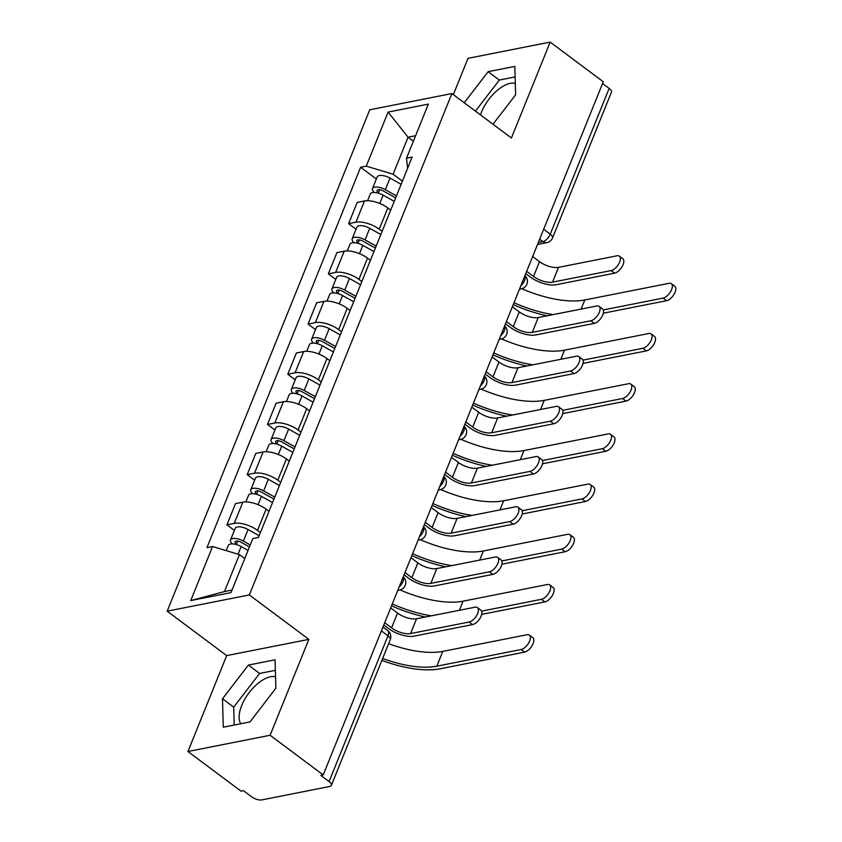 <?xml version="1.0" encoding="UTF-8"?>
<svg xmlns="http://www.w3.org/2000/svg" width="842" height="842" viewBox="0 0 842 842"><rect width="100%" height="100%" fill="white"/><g stroke="black" fill="none" stroke-linecap="round" stroke-linejoin="round"><path stroke-width="1.26" d="M480.456 114.88A29.754 14.503 126.7 0 1 481.456 112.165A29.754 14.503 126.7 0 1 515.293 83.379M240.77 723.741A29.754 14.503 126.7 0 1 241.696 705.564A29.754 14.503 126.7 0 1 275.545 676.789M187.945 751.506L270.103 735.266L323.212 774.924L603.272 81.758L550.163 42.1L511.42 137.993L451.901 93.557L369.743 109.797L167.179 611.166L226.687 655.602L187.945 751.506L241.054 791.154L243.443 790.68L251.716 796.858A7.631 3.168 -158 0 0 261.851 799.9L329.632 786.502A7.631 3.168 -158 0 0 331.369 785.375A7.631 3.168 -158 0 0 329.085 781.576L387.983 635.794A7.631 3.715 -53.3 0 0 387.762 630.626L382.963 627.037M550.163 42.1L468.005 58.34L453.333 94.63M270.103 735.266L308.846 639.373L249.337 594.936L451.901 93.557M323.212 774.924L320.813 775.398L329.085 781.576M602.567 83.495L609.145 88.41A7.631 3.168 22 0 1 611.429 92.21L552.531 237.991A7.631 3.168 -158 0 0 550.247 234.181L609.145 88.41M390.699 210.121L387.804 207.953A17.545 7.283 -158 0 0 364.502 200.964L357.197 202.406L348.62 223.646L355.924 222.204A17.545 7.283 22 0 1 379.216 229.192L382.121 231.361M356.061 229.203L348.62 223.646M370.417 260.325L367.522 258.157A17.545 7.283 -158 0 0 344.22 251.169L336.916 252.611L328.338 273.85L335.642 272.408A17.545 7.283 22 0 1 358.934 279.397L361.839 281.565M335.779 279.407L328.338 273.85M350.135 310.519L347.23 308.351A17.545 7.283 -158 0 0 323.938 301.362L316.634 302.815L308.056 324.054L315.361 322.602A17.545 7.283 22 0 1 338.652 329.59L341.557 331.759M315.497 329.611L308.056 324.054M329.853 360.723L326.949 358.555A17.545 7.283 -158 0 0 303.657 351.567L296.352 353.008L287.775 374.248L295.079 372.806A17.545 7.283 22 0 1 318.371 379.795L321.276 381.963M295.216 379.805L287.775 374.248M309.572 410.928L306.667 408.759A17.545 7.283 -158 0 0 283.375 401.771L276.071 403.213L267.493 424.452L274.797 423.01A17.545 7.283 22 0 1 298.089 429.999L300.994 432.167M274.934 430.009L267.493 424.452M289.29 461.132L286.385 458.964A17.545 7.283 -158 0 0 263.093 451.975L255.789 453.417L247.201 474.656L254.516 473.215A17.545 7.283 22 0 1 277.807 480.203L280.712 482.371M254.652 480.214L247.201 474.656M269.008 511.326L266.104 509.157A17.545 7.283 -158 0 0 242.812 502.169L235.507 503.621L226.919 524.85L234.223 523.408A17.545 7.283 22 0 1 257.526 530.397L260.431 532.565M234.371 530.407L226.919 524.85M413.38 141.182L408.054 137.204L393.098 174.21L402.402 181.156M393.098 174.21L366.259 166.158L388.099 112.091L428.346 104.134L406.497 158.201L407.612 168.263M244.748 558.562L239.412 554.583L224.467 591.589L190.734 600.588L230.982 592.642L252.821 538.575L258.452 537.459L412.127 157.086L406.497 158.201M190.734 600.588L212.573 546.532L239.412 554.583M366.259 166.158L360.629 167.263L206.953 547.637L212.573 546.532M167.179 611.166L249.337 594.936M493.002 124.248L515.62 94.82L514.82 66.402L488.128 71.686L464.237 102.766M226.687 655.602L308.846 639.373M249.979 721.92L275.871 688.23L275.071 659.812L248.379 665.085L222.488 698.776L223.288 727.193L249.979 721.92M224.467 591.589L232.003 590.095M415.59 135.709L408.054 137.204L388.099 112.091M376.342 178.999L360.629 167.263M515.115 76.938L499.338 80.053L475.446 111.144M499.338 80.053L488.128 71.686M275.366 670.337L259.589 673.453L233.697 707.154L234.192 725.036M233.697 707.154L222.488 698.776M259.589 673.453L248.379 665.085M619.344 256.157L622.817 258.747A8.778 4.273 126.7 0 1 622.175 266.535A8.778 4.273 126.7 0 1 614.576 273.176L611.113 270.587A8.778 4.273 -53.3 0 0 618.712 263.946A8.778 4.273 -53.3 0 0 619.344 256.157A8.778 4.273 -53.3 0 0 617.091 255.779L558.52 267.356A14.303 5.936 22 0 1 539.533 261.662L532.66 256.526M525.766 273.587L530.439 277.081A19.261 7.988 -158 0 0 556.015 284.754L614.576 273.176M611.113 270.587L552.541 282.154A14.303 5.936 22 0 1 533.554 276.46L526.682 271.324M671.358 283.68L674.821 286.269A8.778 4.273 126.7 0 1 674.189 294.058A8.778 4.273 126.7 0 1 666.59 300.699L663.117 298.11A8.778 4.273 -53.3 0 0 670.716 291.469A8.778 4.273 -53.3 0 0 671.358 283.68A8.778 4.273 -53.3 0 0 669.095 283.301L584.78 299.973A68.665 28.481 22 0 1 521.808 288.722M395.645 197.902L383.257 190.955A4.578 1.895 -158 0 0 377.079 190.418A4.578 1.895 -158 0 0 378.447 192.702L377.384 192.913M396.445 195.902L385.352 189.682A9.536 3.957 -158 0 0 372.48 188.555A9.536 3.957 -158 0 0 374.332 192.481M401.129 184.314L390.025 178.094A9.536 3.957 -158 0 0 377.163 176.978L372.48 188.555M378.279 193.134L379.658 189.724M394.235 201.375L383.142 195.144A9.536 3.957 -158 0 0 370.269 194.028L367.575 200.712M513.22 304.625A73.622 30.544 -158 0 0 547.142 315.803M603.335 313.192L666.59 300.699M663.117 298.11L603.282 309.93M553.162 314.603A68.665 28.481 22 0 1 513.999 302.71M599.062 306.351L602.535 308.94A8.778 4.273 126.7 0 1 601.893 316.729A8.778 4.273 126.7 0 1 594.294 323.381L590.821 320.781A8.778 4.273 -53.3 0 0 598.42 314.14A8.778 4.273 -53.3 0 0 599.062 306.351A8.778 4.273 -53.3 0 0 596.81 305.983L538.238 317.56A14.303 5.936 22 0 1 519.251 311.856L512.378 306.73M505.484 323.791L510.157 327.275A19.261 7.988 -158 0 0 535.733 334.948L594.294 323.381M590.821 320.781L532.26 332.358A14.303 5.936 22 0 1 513.273 326.664L506.389 321.528M578.78 356.555L582.254 359.145A8.778 4.273 126.7 0 1 581.611 366.933A8.778 4.273 126.7 0 1 574.012 373.574L570.539 370.985A8.778 4.273 -53.3 0 0 578.138 364.344A8.778 4.273 -53.3 0 0 578.78 356.555A8.778 4.273 -53.3 0 0 576.528 356.187L517.956 367.754A14.303 5.936 22 0 1 498.969 362.06L492.096 356.924M485.202 373.995L489.876 377.479A19.261 7.988 -158 0 0 515.441 385.152L574.012 373.574M570.539 370.985L511.978 382.563A14.303 5.936 22 0 1 492.98 376.869L486.108 371.732M651.077 333.874L654.539 336.463A8.778 4.273 126.7 0 1 653.908 344.252A8.778 4.273 126.7 0 1 646.309 350.903L642.835 348.304A8.778 4.273 -53.3 0 0 650.434 341.663A8.778 4.273 -53.3 0 0 651.077 333.874A8.778 4.273 -53.3 0 0 648.814 333.506L564.498 350.167A68.665 28.481 22 0 1 501.516 338.916M375.353 248.106L362.976 241.159A4.578 1.895 -158 0 0 356.798 240.612A4.578 1.895 -158 0 0 358.166 242.896L357.103 243.106M376.163 246.106L365.06 239.875A9.536 3.957 -158 0 0 352.198 238.76A9.536 3.957 -158 0 0 354.05 242.685M380.847 234.518L369.743 228.298A9.536 3.957 -158 0 0 356.882 227.172L352.198 238.76M357.987 243.338L359.366 239.928M373.953 251.579L362.849 245.348A9.536 3.957 -158 0 0 349.988 244.233L347.293 250.916M492.938 354.829A73.622 30.544 -158 0 0 526.86 365.996M583.053 363.397L646.309 350.903M642.835 348.304L583.001 360.134M532.881 364.807A68.665 28.481 22 0 1 493.717 352.914M630.795 384.078L634.258 386.667A8.778 4.273 126.7 0 1 633.616 394.456A8.778 4.273 126.7 0 1 626.016 401.097L622.554 398.508A8.778 4.273 -53.3 0 0 630.153 391.867A8.778 4.273 -53.3 0 0 630.795 384.078A8.778 4.273 -53.3 0 0 628.532 383.71L544.216 400.371A68.665 28.481 22 0 1 481.235 389.12M355.071 298.3L342.694 291.353A4.578 1.895 -158 0 0 336.516 290.816A4.578 1.895 -158 0 0 337.884 293.1L336.821 293.311M355.882 296.31L344.778 290.08A9.536 3.957 -158 0 0 331.916 288.964A9.536 3.957 -158 0 0 333.769 292.89M360.565 284.722L349.462 278.492A9.536 3.957 -158 0 0 336.6 277.376L331.916 288.964M337.705 293.542L339.084 290.132M353.672 301.773L342.568 295.553A9.536 3.957 -158 0 0 329.706 294.426L327.012 301.11M472.657 405.023A73.622 30.544 -158 0 0 506.579 416.201M562.772 413.601L626.016 401.097M622.554 398.508L562.719 410.338M512.599 415.011A68.665 28.481 22 0 1 473.436 403.108M558.499 406.76L561.972 409.349A8.778 4.273 126.7 0 1 561.33 417.137A8.778 4.273 126.7 0 1 553.731 423.779L550.258 421.189A8.778 4.273 -53.3 0 0 557.857 414.548A8.778 4.273 -53.3 0 0 558.499 406.76A8.778 4.273 -53.3 0 0 556.246 406.381L497.675 417.958A14.303 5.936 22 0 1 478.688 412.264L471.804 407.128M464.921 424.189L469.594 427.683A19.261 7.988 -158 0 0 495.159 435.356L553.731 423.779M550.258 421.189L491.696 432.767A14.303 5.936 22 0 1 472.699 427.062L465.826 421.937M538.217 456.964L541.69 459.553A8.778 4.273 126.7 0 1 541.048 467.342A8.778 4.273 126.7 0 1 533.449 473.983L529.976 471.394A8.778 4.273 -53.3 0 0 537.575 464.742A8.778 4.273 -53.3 0 0 538.217 456.964A8.778 4.273 -53.3 0 0 535.954 456.585L477.393 468.163A14.303 5.936 22 0 1 458.406 462.468L451.522 457.332M444.629 474.393L449.302 477.888A19.261 7.988 -158 0 0 474.877 485.56L533.449 473.983M529.976 471.394L471.415 482.961A14.303 5.936 22 0 1 452.417 477.267L445.544 472.13M517.935 507.158L521.409 509.747A8.778 4.273 126.7 0 1 520.766 517.535A8.778 4.273 126.7 0 1 513.167 524.187L509.694 521.587A8.778 4.273 -53.3 0 0 517.293 514.946A8.778 4.273 -53.3 0 0 517.935 507.158A8.778 4.273 -53.3 0 0 515.672 506.789L457.111 518.367A14.303 5.936 22 0 1 438.114 512.662L431.241 507.537M424.347 524.598L429.02 528.081A19.261 7.988 -158 0 0 454.596 535.754L513.167 524.187M509.694 521.587L451.133 533.165A14.303 5.936 22 0 1 432.135 527.471L425.263 522.335M610.513 434.283L613.976 436.872A8.778 4.273 126.7 0 1 613.334 444.66A8.778 4.273 126.7 0 1 605.735 451.301L602.272 448.712A8.778 4.273 -53.3 0 0 609.871 442.071A8.778 4.273 -53.3 0 0 610.513 434.283A8.778 4.273 -53.3 0 0 608.25 433.904L523.934 450.575A68.665 28.481 22 0 1 460.953 439.324M334.79 348.504L322.412 341.557A4.578 1.895 -158 0 0 316.234 341.021A4.578 1.895 -158 0 0 317.602 343.304L316.539 343.515M335.6 346.504L324.496 340.284A9.536 3.957 -158 0 0 311.635 339.158A9.536 3.957 -158 0 0 313.477 343.094M340.284 334.927L329.18 328.696A9.536 3.957 -158 0 0 316.318 327.58L311.635 339.158M317.423 343.747L318.802 340.326M333.39 351.977L322.286 345.757A9.536 3.957 -158 0 0 309.424 344.631L306.73 351.314M452.375 455.227A73.622 30.544 -158 0 0 486.297 466.405M542.49 463.805L605.735 451.301M602.272 448.712L542.437 460.542M492.317 465.216A68.665 28.481 22 0 1 453.154 453.312M590.221 484.487L593.694 487.076A8.778 4.273 126.7 0 1 593.052 494.864A8.778 4.273 126.7 0 1 585.453 501.506L581.99 498.917A8.778 4.273 -53.3 0 0 589.589 492.265A8.778 4.273 -53.3 0 0 590.221 484.487A8.778 4.273 -53.3 0 0 587.969 484.108L503.653 500.769A68.665 28.481 22 0 1 440.671 489.518M314.508 398.708L302.12 391.762A4.578 1.895 -158 0 0 295.952 391.225A4.578 1.895 -158 0 0 297.321 393.509L296.258 393.719M315.318 396.708L304.215 390.488A9.536 3.957 -158 0 0 291.353 389.362A9.536 3.957 -158 0 0 293.195 393.288M320.002 385.12L308.898 378.9A9.536 3.957 -158 0 0 296.037 377.774L291.353 389.362M297.142 393.94L298.521 390.53M313.108 402.181L302.004 395.95A9.536 3.957 -158 0 0 289.143 394.835L286.448 401.518M432.093 505.432A73.622 30.544 -158 0 0 466.015 516.599M522.208 513.999L585.453 501.506M581.99 498.917L522.145 510.736M472.036 515.409A68.665 28.481 22 0 1 432.872 503.516M569.939 534.681L573.413 537.27A8.778 4.273 126.7 0 1 572.771 545.058A8.778 4.273 126.7 0 1 565.171 551.71L561.709 549.11A8.778 4.273 -53.3 0 0 569.308 542.469A8.778 4.273 -53.3 0 0 569.939 534.681A8.778 4.273 -53.3 0 0 567.687 534.312L483.371 550.973A68.665 28.481 22 0 1 420.39 539.722M294.226 448.912L281.838 441.955A4.578 1.895 -158 0 0 275.671 441.418A4.578 1.895 -158 0 0 277.039 443.702L275.976 443.913M295.037 446.913L283.933 440.682A9.536 3.957 -158 0 0 271.071 439.566A9.536 3.957 -158 0 0 272.913 443.492M299.71 435.325L288.617 429.104A9.536 3.957 -158 0 0 275.755 427.978L271.071 439.566M276.86 444.144L278.239 440.734M292.827 452.386L281.723 446.155A9.536 3.957 -158 0 0 268.861 445.039L266.156 451.712M411.812 555.636A73.622 30.544 -158 0 0 445.734 566.803M501.927 564.203L565.171 551.71M561.709 549.11L501.864 560.94M451.754 565.613A68.665 28.481 22 0 1 412.58 553.72M497.654 557.362L501.116 559.951A8.778 4.273 126.7 0 1 500.485 567.74A8.778 4.273 126.7 0 1 492.886 574.381L489.413 571.792A8.778 4.273 -53.3 0 0 497.012 565.15A8.778 4.273 -53.3 0 0 497.654 557.362A8.778 4.273 -53.3 0 0 495.391 556.994L436.83 568.561A14.303 5.936 22 0 1 417.832 562.866L410.959 557.73M404.065 574.791L408.738 578.286A19.261 7.988 -158 0 0 434.314 585.958L492.886 574.381M489.413 571.792L430.841 583.369A14.303 5.936 22 0 1 411.854 577.675L404.981 572.539M549.658 584.885L553.131 587.474A8.778 4.273 126.7 0 1 552.489 595.262A8.778 4.273 126.7 0 1 544.89 601.904L541.417 599.315A8.778 4.273 -53.3 0 0 549.016 592.673A8.778 4.273 -53.3 0 0 549.658 584.885A8.778 4.273 -53.3 0 0 547.405 584.516L463.079 601.177A68.665 28.481 22 0 1 400.108 589.926M273.945 499.106L261.557 492.16A4.578 1.895 -158 0 0 255.389 491.623A4.578 1.895 -158 0 0 256.757 493.907L255.694 494.117M274.755 497.117L263.651 490.886A9.536 3.957 -158 0 0 250.79 489.77A9.536 3.957 -158 0 0 252.632 493.696M279.428 485.529L268.335 479.298A9.536 3.957 -158 0 0 255.473 478.182L250.79 489.77M256.578 494.349L257.957 490.939M272.545 502.579L261.441 496.359A9.536 3.957 -158 0 0 248.579 495.233L245.875 501.916M391.53 605.83A73.622 30.544 -158 0 0 425.452 617.007M481.645 614.407L544.89 601.904M541.417 599.315L481.582 611.145M431.472 615.818A68.665 28.481 22 0 1 392.298 603.914M477.372 607.566L480.835 610.155A8.778 4.273 126.7 0 1 480.203 617.944A8.778 4.273 126.7 0 1 472.604 624.585L469.131 621.996A8.778 4.273 -53.3 0 0 476.73 615.355A8.778 4.273 -53.3 0 0 477.372 607.566A8.778 4.273 -53.3 0 0 475.109 607.187L416.548 618.765A14.303 5.936 22 0 1 397.55 613.071L390.677 607.935M383.784 624.996L388.457 628.49A19.261 7.988 -158 0 0 414.032 636.163L472.604 624.585M469.131 621.996L410.559 633.573A14.303 5.936 22 0 1 391.572 627.869L384.699 622.743M529.376 635.089L532.849 637.678A8.778 4.273 126.7 0 1 532.207 645.467A8.778 4.273 126.7 0 1 524.608 652.108L521.135 649.519A8.778 4.273 -53.3 0 0 528.734 642.878A8.778 4.273 -53.3 0 0 529.376 635.089A8.778 4.273 -53.3 0 0 527.124 634.71L442.797 651.382A68.665 28.481 22 0 1 388.625 643.677M249.442 546.942L241.275 542.364A4.578 1.895 -158 0 0 235.107 541.827A4.578 1.895 -158 0 0 236.476 544.111L235.402 544.321M250.242 544.942L243.37 541.09A9.536 3.957 -158 0 0 230.508 539.964A9.536 3.957 -158 0 0 232.35 543.9M259.147 535.733L248.053 529.502A9.536 3.957 -158 0 0 235.181 528.387L230.508 539.964M236.297 544.542L237.676 541.132M248.032 550.415L241.159 546.563A9.536 3.957 -158 0 0 228.298 545.437L226.203 550.615M381.868 660.391A73.622 30.544 -158 0 0 440.292 668.769L524.608 652.108M521.135 649.519L436.819 666.18A68.665 28.481 22 0 1 382.647 658.476M399.161 586.937A7.631 3.715 -53.3 0 0 402.929 581.611A7.631 3.715 -53.3 0 0 403.192 576.97M419.442 536.733A7.631 3.715 -53.3 0 0 423.221 531.407A7.631 3.715 -53.3 0 0 423.473 526.776M439.724 486.529A7.631 3.715 -53.3 0 0 443.502 481.203A7.631 3.715 -53.3 0 0 443.755 476.572M460.016 436.335A7.631 3.715 -53.3 0 0 463.784 430.999A7.631 3.715 -53.3 0 0 464.037 426.368M480.298 386.131A7.631 3.715 -53.3 0 0 484.066 380.805A7.631 3.715 -53.3 0 0 484.318 376.163M500.58 335.926A7.631 3.715 -53.3 0 0 504.347 330.601A7.631 3.715 -53.3 0 0 504.6 325.97M520.861 285.722A7.631 3.715 -53.3 0 0 524.629 280.397A7.631 3.715 -53.3 0 0 524.882 275.766M538.343 242.454L542.858 241.57A7.631 3.715 -53.3 0 0 550.247 234.181L543.669 229.266M539.669 239.181L542.858 241.57A7.631 5.862 -101.2 0 0 546.942 242.612A7.631 7.631 0 0 0 552.531 237.991M257.526 530.397L266.104 509.157M277.807 480.203L286.385 458.964M298.089 429.999L306.667 408.759M318.371 379.795L326.949 358.555M338.652 329.59L347.23 308.351M358.934 279.397L367.522 258.157M379.216 229.192L387.804 207.953M254.516 473.215L263.093 451.975M274.797 423.01L283.375 401.771M295.079 372.806L303.657 351.567M315.361 322.602L323.938 301.362M335.642 272.408L344.22 251.169M355.924 222.204L364.502 200.964M234.223 523.408L242.812 502.169M519.598 288.838A7.631 5.862 78.8 0 0 521.314 288.827A7.631 7.631 0 0 0 524.924 275.66M499.317 339.042A7.631 5.862 78.8 0 0 501.032 339.031A7.631 7.631 0 0 0 504.642 325.865M479.035 389.246A7.631 5.862 78.8 0 0 480.75 389.236A7.631 7.631 0 0 0 484.361 376.058M458.753 439.44A7.631 5.862 78.8 0 0 460.469 439.429A7.631 7.631 0 0 0 464.079 426.262M438.471 489.644A7.631 5.862 78.8 0 0 440.187 489.634A7.631 7.631 0 0 0 443.797 476.467M418.19 539.848A7.631 5.862 78.8 0 0 419.905 539.838A7.631 7.631 0 0 0 423.515 526.671M397.908 590.053A7.631 5.862 78.8 0 0 399.624 590.042A7.631 7.631 0 0 0 403.234 576.865M381.405 630.879L387.983 635.794A7.631 3.168 -158 0 1 390.267 639.594A7.631 7.631 0 0 0 387.762 630.626M539.533 261.662L533.554 276.46M558.52 267.356L552.541 282.154M385.352 189.682L390.025 178.094M379.763 203.49L383.142 195.144M581.096 309.088L584.78 299.973M519.251 311.856L513.273 326.664M538.238 317.56L532.26 332.358M498.969 362.06L492.98 376.869M517.956 367.754L511.978 382.563M365.06 239.875L369.743 228.298M359.481 253.684L362.849 245.348M560.814 359.292L564.498 350.167M344.778 290.08L349.462 278.492M339.2 303.888L342.568 295.553M540.532 409.486L544.216 400.371M478.688 412.264L472.699 427.062M497.675 417.958L491.696 432.767M458.406 462.468L452.417 477.267M477.393 468.163L471.415 482.961M438.114 512.662L432.135 527.471M457.111 518.367L451.133 533.165M324.496 340.284L329.18 328.696M318.918 354.093L322.286 345.757M520.251 459.69L523.934 450.575M304.215 390.488L308.898 378.9M298.636 404.297L302.004 395.95M499.969 509.894L503.653 500.769M283.933 440.682L288.617 429.104M278.355 454.491L281.723 446.155M479.677 560.098L483.371 550.973M417.832 562.866L411.854 577.675M436.83 568.561L430.841 583.369M263.651 490.886L268.335 479.298M258.073 504.695L261.441 496.359M459.395 610.292L463.079 601.177M397.55 613.071L391.572 627.869M416.548 618.765L410.559 633.573M243.37 541.09L248.053 529.502M238.075 554.183L241.159 546.563M436.819 666.18L442.797 651.382M519.461 289.195L521.314 288.827M499.18 339.4L501.032 339.031M478.887 389.604L480.75 389.236M458.606 439.798L460.469 439.429M438.324 490.002L440.187 489.634M418.042 540.206L419.905 539.838M397.761 590.41L399.624 590.042M390.267 639.594L331.369 785.375M546.942 242.612L537.522 244.475"/></g></svg>
